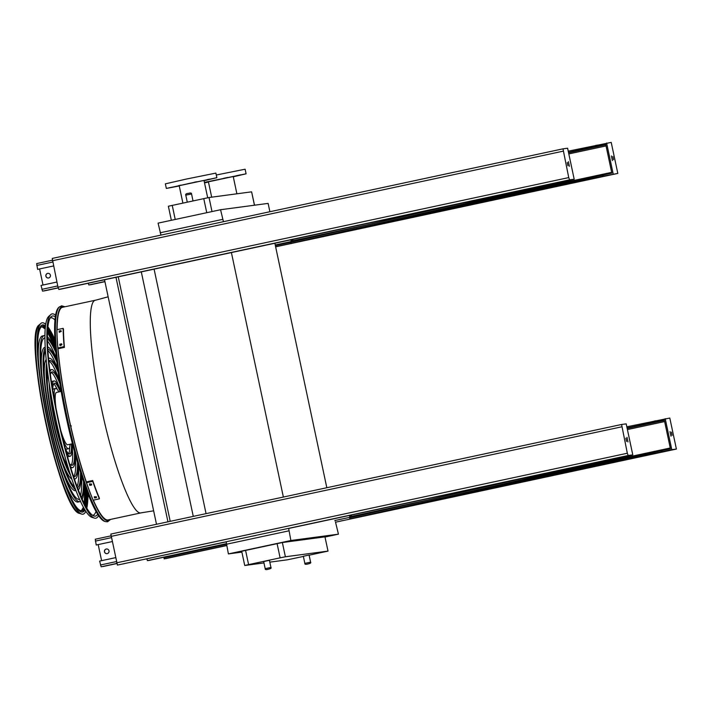 <?xml version="1.0" encoding="UTF-8"?>
<svg xmlns="http://www.w3.org/2000/svg" width="712" height="712" viewBox="0 0 712 712"><rect width="100%" height="100%" fill="white"/><g stroke="black" fill="none" stroke-linecap="round" stroke-linejoin="round"><path stroke-width="1.07" d="M168.424 206.222L209.025 197.518L251.612 191.84L254.513 205.207M160.957 235.102L158.082 223.132L220.569 209.728L268.121 203.392L269.892 211.722M206.062 513.637L154.086 269.118M283.367 497.056L231.391 252.529M193.272 516.387L141.296 271.859M170.213 521.335L118.236 276.808M167.952 521.816L115.976 277.297M156.498 524.272L104.522 279.754M326.826 487.729L274.859 243.201M223.443 221.69L220.569 209.728M335.512 522.092L338.431 534.169L290.87 540.506L288.636 528.348M334.907 520.401L335.112 520.979M57.12 329.665A108.74 17.008 -102.1 0 1 62.54 307.29L95.657 300.179C86.535 300.651 89.356 352.431 101.558 408.75C113.502 466.093 132.646 516.245 141.279 512.818L108.171 519.92A108.74 17.008 -102.1 0 1 93.343 500.144M86.508 482.487A108.74 17.008 -102.1 0 1 57.966 348.186M160.129 232.78L222.616 219.376M241.884 552.111L228.392 553.909L226.158 541.752M226.336 544.262L288.823 530.858M325.046 537.035L338.431 534.169M241.76 551.239L282.353 542.535L324.948 536.857L328.027 551.097L324.948 536.857M228.392 553.909L290.87 540.506M282.353 542.535L285.387 556.775L327.974 551.097M245.569 550.367L248.595 564.607L280.119 557.843L277.093 543.603M303.383 556.437L287.372 559.81L269.803 562.151M263.965 562.925L244.732 565.488L241.697 551.248M328.027 551.097L309.124 555.2M263.671 561.546L269.421 560.326L270.934 567.446L265.184 568.666L263.671 561.546M303.339 556.259L309.088 555.04L310.601 562.16L304.852 563.379L303.339 556.259M285.387 556.775L280.119 557.843M248.595 564.607L244.732 565.488M236.891 193.798L233.225 176.531L208.411 181.809L211.678 197.162M233.278 176.799L246.085 173.799L245.115 169.207L216.297 175.01M204.522 182.877L208.474 182.076M246.085 173.799L204.424 182.405M207.931 181.685L212.034 180.812L207.931 181.685M223.55 178.338L227.662 177.457L223.55 178.338M236.375 175.731L240.487 174.849L236.375 175.731M238.894 175.392L243.006 174.52L238.894 175.392M233.269 176.763L233.732 176.647L233.269 176.736M204.504 182.797L205.287 182.61L204.495 182.753M204.059 180.697L216.866 177.689L215.887 173.096L186.606 179.006L165.353 183.838L166.332 188.431L179.246 185.965M216.866 177.689L166.332 188.431M181.079 185.102L178.685 185.583L181.079 185.102M196.699 181.747L194.305 182.227L196.699 181.747M209.524 179.139L207.13 179.62L209.524 179.139M212.042 178.801L209.648 179.29L212.042 178.801M204.041 180.625L204.513 180.545L204.05 180.661M174.324 186.9L171.93 187.381L174.324 186.9M171.815 187.229L169.411 187.719L171.815 187.229M207.69 197.767L204.006 180.43L189.623 183.322L179.193 185.698L182.886 203.062M47.882 273.337A2.35 2.323 -97.6 0 0 45.96 276.034A2.35 2.323 -97.6 0 0 48.505 277.992M43.014 285.022L39.596 268.949M47.651 273.381A2.35 2.323 82.4 0 1 50.436 275.366A2.35 2.323 82.4 0 1 48.452 278A2.35 2.323 82.4 0 1 45.853 276.069A2.35 2.323 82.4 0 1 47.651 273.381M44.091 290.941L58.161 287.924L42.551 291.146L41.038 285.441L56.889 282.041M37.62 269.367L53.471 265.968L37.62 269.367L36.686 263.582L52.261 260.236L36.686 263.582M290.843 239.775L291.252 240.825L292.783 240.62L292.703 239.374M90.397 284.773L104.931 281.649L88.867 284.978L88.199 283.26M292.819 239.348L292.935 241.315L291.395 241.519L290.727 239.793M282.664 243.495L280.795 243.869L282.664 243.495M292.935 241.315L275.259 245.106L292.935 241.315M349.432 515.417L349.841 516.476L351.381 516.271L351.301 515.016M148.995 560.415L226.309 543.826L148.995 560.415L147.455 560.62L146.788 558.902M351.408 514.999L351.523 516.957L349.984 517.161L349.325 515.443M341.253 519.137L339.384 519.511L341.253 519.137M169.331 556.028L167.471 556.401L169.331 556.028M351.523 516.957L334.952 520.517L351.523 516.957M106.48 548.988A2.35 2.323 -97.6 0 0 104.548 551.675A2.35 2.323 -97.6 0 0 107.094 553.642M101.602 560.664L98.185 544.591M106.239 549.023A2.35 2.323 82.4 0 1 109.034 551.017A2.35 2.323 82.4 0 1 107.04 553.651A2.35 2.323 82.4 0 1 104.45 551.72A2.35 2.323 82.4 0 1 106.239 549.023M102.679 566.592L116.75 563.566L101.14 566.797L99.627 561.092L115.478 557.683M96.209 545.009L112.06 541.618L96.209 545.009L95.275 539.224L110.858 535.887L95.275 539.224M568.47 152.315L605.725 144.411L611.822 173.123L603.42 174.93L603.669 176.078L298.061 241.911L574.192 179.228L569.591 179.842L568.737 177.591L562.996 148.826L567.606 148.221L574.192 179.228M580.574 180.083L384.347 222.189M586.403 148.657L586.163 147.5L611.216 142.409L617.811 173.416L603.669 176.078M469.493 201.434L291.066 242.213L291.306 243.362L275.606 246.726M291.066 242.213L275.357 245.578M568.487 152.386L582.87 149.44L568.541 152.644M604.052 145.061L602.308 145.453L604.052 145.061M590.649 147.802L592.509 147.429L590.649 147.802M603.42 174.93L580.6 180.056M291.306 243.362L547.012 184.933L60.297 289.241L58.838 289.437L57.984 287.194L52.243 258.429L562.987 148.835M596.994 177.662L598.854 177.288L596.994 177.662M610.398 174.921L612.792 174.44L610.398 174.921M282.495 245.284L284.497 244.883L282.495 245.284M290.799 243.495L292.659 243.121L290.799 243.495M563.646 181.151L566.04 180.67L563.646 181.151M244.261 249.698L246.13 249.325L244.261 249.698M63.831 288.405L65.824 288.004L63.831 288.405M235.743 251.514L237.737 251.113L235.743 251.514M195.15 260.227L197.144 259.827L195.15 260.227M553.598 183.447L555.467 183.073L553.598 183.447M617.811 173.416L275.624 246.842L617.811 173.416M568.229 151.166L586.163 147.5M613.539 159.693L612.854 156.48L613.539 159.693M612.4 160.556L611.421 155.964L612.4 160.556M606.615 143.023L613.201 174.031M568.399 161.695L569.378 166.288L568.399 161.695M567.268 162.55L567.953 165.771L567.268 162.55M627.067 427.957L664.314 420.053L670.419 448.774L662.009 450.571L662.258 451.72L356.65 517.553L632.781 454.87L628.18 455.484L627.325 453.241L621.585 424.477L626.195 423.863L632.781 454.87M639.162 455.733L442.935 497.839M645.001 424.299L644.752 423.151L669.805 418.051L676.4 449.058L671.79 449.673L665.204 418.665M662.009 450.571L639.189 455.698M226.354 544.315L163.938 557.71L164.178 558.858L226.594 545.463M528.09 477.084L349.654 517.855L349.895 519.004L605.601 460.575L288.645 528.464M165.451 557.38L165.433 556.891M627.13 428.295L641.467 425.091L627.076 428.028M664.376 420.347L660.896 421.103L664.376 420.383M649.237 423.453L651.097 423.07L649.237 423.453M672.128 435.344L671.443 432.122L672.128 435.344M670.998 436.198L670.01 431.606L670.998 436.198M676.4 449.058L335.548 522.199L676.4 449.058M165.647 558.662L226.621 545.579L164.178 558.858M626.818 426.808L644.752 423.151M226.167 541.868L117.427 565.088L110.832 534.071L621.594 424.477L110.832 534.071M662.258 451.72L671.79 449.673M639.403 456.846L639.162 455.698M655.583 453.313L657.452 452.939L655.583 453.313M668.986 450.562L671.38 450.082L668.986 450.562M169.171 557.816L171.165 557.416L169.171 557.816M341.084 520.935L343.086 520.525L341.084 520.935M349.387 519.146L351.247 518.763L349.387 519.146M622.235 456.793L624.629 456.312L622.235 456.793M302.849 525.34L304.718 524.966L302.849 525.34M122.42 564.046L124.413 563.646L122.42 564.046M294.332 527.165L296.334 526.755L294.332 527.165M252.288 536.198L255.733 535.468M612.195 459.089L614.056 458.715L612.195 459.089M626.987 437.337L627.975 441.93L626.987 437.337M625.857 438.2L626.542 441.413L625.857 438.2M59.452 306.801A110.298 17.257 -102.1 0 0 67.133 417.517A110.298 17.257 -102.1 0 0 105.554 521.638L104.531 521.309A109.773 17.168 -102.1 0 1 66.296 417.695A109.773 17.168 -102.1 0 1 58.66 307.513L61.561 305.786L64.961 306.765M63.537 307.077A108.936 17.043 77.9 0 0 62.709 307.059A108.936 17.043 77.9 0 0 61.107 307.833A108.936 17.043 77.9 0 0 57.076 329.674M57.912 348.052A108.936 17.043 77.9 0 0 86.517 482.62M93.29 500.162A108.936 17.043 77.9 0 0 106.64 520.009A108.936 17.043 77.9 0 0 109.167 519.707M44.909 337.835A82.574 12.914 77.9 0 0 44.785 337.853A82.574 12.914 77.9 0 0 49.368 420.801A82.574 12.914 77.9 0 0 79.272 499.361A82.574 12.914 77.9 0 0 79.433 499.334A82.574 12.914 77.9 0 0 79.557 499.299M81.462 497.457A82.574 12.914 77.9 0 0 83.544 481.579M55.821 352.36A82.574 12.914 77.9 0 0 47.401 338.734M44.918 335.521A84.924 13.288 77.9 0 0 44.456 335.53A84.924 13.288 77.9 0 0 44.295 335.557A84.924 13.288 77.9 0 0 49.012 420.863A84.924 13.288 77.9 0 0 79.762 501.657A84.924 13.288 77.9 0 0 79.922 501.631A84.924 13.288 77.9 0 0 80.518 501.408M82.245 499.219A84.924 13.288 77.9 0 0 84.158 483.35M55.652 350.491A84.924 13.288 77.9 0 0 47.392 336.812M43.922 338.262A82.574 12.914 -102.1 0 1 44.918 338.672M47.446 341.012A82.574 12.914 -102.1 0 1 56.462 358.67M81.551 475.563A82.574 12.914 -102.1 0 1 80.563 495.365M79.228 498.534A82.574 12.914 -102.1 0 1 78.48 499.317M79.922 501.631L78.115 502.013A84.924 13.288 -102.1 0 1 64.391 481.41M38.412 360.37A84.924 13.288 -102.1 0 1 42.48 335.948L44.295 335.557M77.546 487.773A70.969 11.098 77.9 0 0 80.527 472.368M56.844 361.99A70.969 11.098 77.9 0 0 47.802 349.174M45.434 350.882A70.969 11.098 77.9 0 0 51.255 420.925A70.969 11.098 77.9 0 0 74.689 487.186M78.338 489.856A73.318 11.472 77.9 0 0 81.141 474.299M56.613 359.987A73.318 11.472 77.9 0 0 47.677 346.94M45.257 348.017A73.318 11.472 77.9 0 0 50.89 420.997A73.318 11.472 77.9 0 0 75.695 489.874M47.891 350.544A70.969 11.098 -102.1 0 1 57.734 369.047M78.454 465.577A70.969 11.098 -102.1 0 1 77.065 486.492M75.979 490.613L75.677 490.675A73.318 11.472 -102.1 0 1 62.104 468.336M41.697 373.23A73.318 11.472 -102.1 0 1 44.909 347.296L45.212 347.225M73.576 476.542A59.372 9.283 77.9 0 0 74.449 476.666A59.372 9.283 77.9 0 0 74.564 476.639A59.372 9.283 77.9 0 0 77.501 462.355M58.188 372.367A59.372 9.283 77.9 0 0 49.769 360.521A59.372 9.283 77.9 0 0 49.653 360.548A59.372 9.283 77.9 0 0 48.79 361.046M46.965 366.983A59.372 9.283 77.9 0 0 53.026 420.543A59.372 9.283 77.9 0 0 69.473 471.878M74.377 478.936A61.721 9.656 77.9 0 0 74.938 478.962A61.721 9.656 77.9 0 0 75.054 478.936A61.721 9.656 77.9 0 0 78.115 464.455M57.895 370.204A61.721 9.656 77.9 0 0 49.279 358.225A61.721 9.656 77.9 0 0 49.164 358.252A61.721 9.656 77.9 0 0 48.541 358.528M46.565 363.423A61.721 9.656 77.9 0 0 52.67 420.623A61.721 9.656 77.9 0 0 70.568 475.287M48.808 361.029A59.372 9.283 -102.1 0 1 59.425 380.68M75.214 454.274A59.372 9.283 -102.1 0 1 73.594 476.551M71.805 479.025A61.721 9.656 -102.1 0 1 61.962 460.922M44.607 380.057A61.721 9.656 -102.1 0 1 46.155 359.507M69.536 463.69A47.766 7.476 77.9 0 0 72.037 465.319A47.766 7.476 77.9 0 0 72.135 465.301A47.766 7.476 77.9 0 0 74.404 451.301M59.906 383.724A47.766 7.476 77.9 0 0 52.181 371.869A47.766 7.476 77.9 0 0 52.083 371.887A47.766 7.476 77.9 0 0 50.374 374.423M49.965 388.36A47.766 7.476 77.9 0 0 63.439 451.15M70.363 466.44A50.116 7.841 77.9 0 0 72.526 467.615A50.116 7.841 77.9 0 0 72.624 467.597A50.116 7.841 77.9 0 0 75.045 453.651M59.523 381.32A50.116 7.841 77.9 0 0 51.691 369.572A50.116 7.841 77.9 0 0 51.593 369.59A50.116 7.841 77.9 0 0 50 371.575M49.164 383.279A50.116 7.841 77.9 0 0 64.792 456.116M51.255 372.447A47.766 7.476 -102.1 0 1 60.725 391.511A38.519 6.025 77.9 0 0 54.103 380.92A38.519 6.025 77.9 0 0 54.032 380.938A38.519 6.025 77.9 0 0 52.163 386.598M66.171 451.853A38.519 6.025 77.9 0 0 70.114 456.267A38.519 6.025 77.9 0 0 70.185 456.25A38.519 6.025 77.9 0 0 71.956 443.861A47.766 7.476 -102.1 0 1 71.147 465.132M67.524 465.55A50.116 7.841 -102.1 0 1 61.819 453.491M47.526 386.892A50.116 7.841 -102.1 0 1 47.784 373.551M65.264 448.489A36.17 5.66 77.9 0 0 69.625 453.971A36.17 5.66 77.9 0 0 69.696 453.953A36.17 5.66 77.9 0 0 71.44 443.977M60.209 391.618A36.17 5.66 77.9 0 0 54.593 383.216A36.17 5.66 77.9 0 0 54.521 383.234A36.17 5.66 77.9 0 0 52.724 390.034M53.712 383.901A36.17 5.66 -102.1 0 1 57.325 389.5M69.687 447.083A36.17 5.66 -102.1 0 1 68.69 453.669M70.185 456.25L68.379 456.641A38.519 6.025 -102.1 0 1 67.435 456.428M62.887 449.094A38.519 6.025 -102.1 0 1 61.668 446.041M50.445 393.745A38.519 6.025 -102.1 0 1 50.303 390.461M51.442 381.908A38.519 6.025 -102.1 0 1 52.216 381.32A38.519 6.025 -102.1 0 1 52.288 381.312M60.823 430.627A26.771 4.192 77.9 0 0 67.676 444.778A26.771 4.192 77.9 0 0 67.729 444.769L72.419 443.763M56.542 392.41A26.771 4.192 77.9 0 0 56.488 392.419A26.771 4.192 77.9 0 0 55.999 408.145M63.021 439.767A30.83 4.824 77.9 0 0 68.521 448.747A30.83 4.824 77.9 0 0 68.575 448.738A30.83 4.824 77.9 0 0 70.061 444.27M58.829 391.912A30.83 4.824 77.9 0 0 55.696 388.44A30.83 4.824 77.9 0 0 55.643 388.449A30.83 4.824 77.9 0 0 54.254 398.907M68.575 448.738L66.759 449.13A30.83 4.824 -102.1 0 1 65.192 448.222M52.768 390.31A30.83 4.824 -102.1 0 1 53.827 388.841A30.83 4.824 -102.1 0 1 53.881 388.823M94.287 496.869L96.111 496.753A111.09 17.373 77.9 0 0 96.467 497.626L94.651 498.008A111.09 17.373 -102.1 0 1 94.296 497.145L94.269 497.012M89.445 484.018L91.278 483.946A111.09 17.373 77.9 0 0 91.643 484.988L89.828 485.379A111.09 17.373 -102.1 0 1 89.463 484.338L89.436 484.178M99.395 498.845A111.09 17.373 -102.1 0 1 92.756 481.357L92.711 480.529A109.915 17.195 77.9 0 0 99.351 498.017L99.395 498.845L93.156 500.189A111.09 17.373 -102.1 0 1 86.517 482.7L92.756 481.357M86.517 482.7L86.472 481.864L92.711 480.529M94.402 496.664A109.915 17.195 77.9 0 0 94.616 497.181L96.423 496.789M89.534 483.822A109.915 17.195 77.9 0 0 89.792 484.543L91.599 484.16M59.212 332.068L59.185 331.943A111.09 17.373 -102.1 0 1 59.158 331.027L60.974 330.635A111.09 17.373 77.9 0 0 61.001 331.552L59.274 332.184M59.941 345.445L59.906 345.293A111.09 17.373 -102.1 0 1 59.826 344.216L61.641 343.825A111.09 17.373 77.9 0 0 61.721 344.902L60.022 345.578M64.116 346.611A111.09 17.373 -102.1 0 1 63.154 328.365L63.466 329.167A109.915 17.195 77.9 0 0 64.418 347.412L64.116 346.611L57.877 347.954A111.09 17.373 -102.1 0 1 56.924 329.709L63.154 328.365M61.276 331.436L59.461 331.828A109.915 17.195 77.9 0 0 59.479 332.326M61.944 344.626L60.128 345.008A109.915 17.195 77.9 0 0 60.182 345.729M57.877 347.954L58.179 348.755L64.418 347.412M55.313 316.796A102.314 16.002 77.9 0 0 51.184 316.715A102.314 16.002 77.9 0 0 58.313 419.413A102.314 16.002 77.9 0 0 93.948 515.986A102.314 16.002 77.9 0 0 95.23 516.12A102.314 16.002 77.9 0 0 97.677 514.215M50.258 317.855A100.988 15.797 -102.1 0 1 50.694 317.757A100.988 15.797 -102.1 0 1 54.958 320.017M96.031 511.43A100.988 15.797 -102.1 0 1 92.685 515.319A100.988 15.797 -102.1 0 1 92.631 515.319M55.572 315.193A104.468 16.34 77.9 0 0 50.712 314.624A104.468 16.34 77.9 0 0 57.984 419.484A104.468 16.34 77.9 0 0 94.367 518.087A104.468 16.34 77.9 0 0 95.675 518.229A104.468 16.34 77.9 0 0 98.567 515.568M94.367 518.087L91.848 517.295A103.151 16.136 -102.1 0 1 55.919 419.92A103.151 16.136 -102.1 0 1 48.736 316.386L50.712 314.624M80.999 511.875A95.426 14.925 77.9 0 0 81.951 511.928A95.426 14.925 77.9 0 0 84.648 509.383M85.698 506.196A95.426 14.925 77.9 0 0 86.882 490.888M55.038 342.499A95.426 14.925 77.9 0 0 47.677 329.024M45.408 326.55A95.426 14.925 77.9 0 0 41.074 325.776M45.488 325.927A95.693 14.97 77.9 0 0 41.269 325.589A95.693 14.97 77.9 0 0 47.927 421.637A95.693 14.97 77.9 0 0 81.257 511.964A95.693 14.97 77.9 0 0 82.459 512.088A95.693 14.97 77.9 0 0 84.968 509.917M86.081 506.891A95.693 14.97 77.9 0 0 87.407 492.286M54.949 341.012A95.693 14.97 77.9 0 0 47.748 328.241M72.063 499.975A94.18 14.73 77.9 0 0 81.684 510.709A94.18 14.73 77.9 0 0 81.871 510.673A94.18 14.73 77.9 0 0 84.167 508.564M85.289 505.449A94.18 14.73 77.9 0 0 86.552 490.025M55.1 343.415A94.18 14.73 77.9 0 0 47.615 329.878M45.31 327.493A94.18 14.73 77.9 0 0 42.346 326.514A94.18 14.73 77.9 0 0 37.798 340.292M45.71 324.352A97.847 15.308 77.9 0 0 40.789 323.497A97.847 15.308 77.9 0 0 47.597 421.709A97.847 15.308 77.9 0 0 81.675 514.073A97.847 15.308 77.9 0 0 82.904 514.197A97.847 15.308 77.9 0 0 85.814 511.261M86.793 508.119A97.847 15.308 77.9 0 0 87.968 493.728M54.86 339.464A97.847 15.308 77.9 0 0 47.891 326.817M172.233 205.35L175.223 219.456M206.756 212.692L203.757 198.586M209.025 197.518L212.007 211.562M254.451 205.216L251.612 191.84M193.014 200.891L191.546 193.949L185.796 195.168L187.274 202.119M304.852 563.379C304.665 564.438 305.795 564.598 308.243 563.886L308.243 563.886C310.432 563.423 311.215 562.854 310.601 562.16M57.716 285.948L41.866 289.348M58.126 287.808L42.551 291.146M52.644 262.06L36.793 265.46M292.721 239.446L290.861 239.846M291.395 241.519L275.233 244.981M104.904 281.534L88.867 284.978M351.31 515.096L349.45 515.497M226.3 543.701L147.455 560.62M116.305 561.59L100.454 564.99M116.715 563.45L101.14 566.797M111.232 537.702L95.381 541.102M596.149 146.467L595.899 145.319M605.796 144.767L568.568 152.76M606.046 145.933L568.817 153.917M611.661 172.349L461.038 204.673M367.748 224.689L293.024 240.718M569.591 179.842L58.838 289.437M597.315 146.218L597.074 145.07M581.33 179.869L581.571 181.017M602.245 175.188L602.494 176.336M563.121 151.175L52.368 260.77M568.737 177.591L57.984 287.194M654.737 422.118L654.497 420.97M670.25 447.99L519.627 480.315M426.337 500.331L351.612 516.369M664.634 421.575L627.406 429.567M664.385 420.418L627.156 428.401M628.18 455.484L117.427 565.088M655.912 421.86L655.663 420.712M660.843 450.829L661.083 451.978M639.919 455.52L640.159 456.668M627.325 453.241L116.572 562.836M621.709 426.826L110.956 536.421M64.489 306.872A109.479 17.124 77.9 0 0 62.594 306.525A109.479 17.124 77.9 0 0 56.933 329.709M56.942 331.053A109.479 17.124 77.9 0 0 78.516 457.327A109.479 17.124 77.9 0 0 110.12 519.502M89.828 485.379L89.792 484.543M94.651 498.008L94.616 497.181M59.826 344.216L60.128 345.008M59.158 331.027L59.461 331.828M40.789 323.497L39.213 324.903A96.796 15.139 77.9 0 0 45.951 422.065A96.796 15.139 77.9 0 0 79.673 513.432L81.675 514.073M76.006 510.504A95.978 15.014 -102.1 0 1 45.612 422.136A95.978 15.014 -102.1 0 1 37.069 329.069M82.636 509.721A95.114 14.881 77.9 0 0 83.518 507.407M84.319 503.562A95.114 14.881 77.9 0 0 84.826 485.264M55.474 348.471A95.114 14.881 77.9 0 0 47.499 331.988M45.194 328.819A95.114 14.881 77.9 0 0 43.441 327.066M41.91 326.657A94.18 14.73 -102.1 0 1 45.23 328.41M47.544 331.178A94.18 14.73 -102.1 0 1 55.296 346.192M85.6 487.417A94.18 14.73 -102.1 0 1 84.692 504.292M83.713 507.763A94.18 14.73 -102.1 0 1 81.399 510.727M168.361 206.231L171.352 220.284M141.279 512.818L153.641 510.824M108.153 296.797L95.657 300.179M265.184 568.666C264.998 569.716 266.128 569.885 268.584 569.164C270.765 568.71 271.548 568.14 270.934 567.446M191.546 193.949C191.59 192.925 190.567 192.73 188.458 193.379C186.259 193.548 185.369 194.136 185.796 195.168M580.565 180.056L580.814 181.204M562.996 148.835L52.243 258.429M105.554 521.638L107.61 521.763L110.591 519.404M49.164 358.252L48.532 358.385M75.054 478.936L74.431 479.078M51.593 369.59L49.804 369.973M72.624 467.597L70.835 467.98M54.032 380.938L52.216 381.32M71.351 425.972L70.212 425.616M61.188 391.404L56.488 392.419M55.643 388.449L53.827 388.841M39.213 324.903C22.268 333.99 60.484 512.088 79.673 513.432M41.857 326.683L45.185 328.988M47.499 332.112L55.483 348.551M84.799 485.192L84.265 503.455M83.438 507.247L81.346 510.727"/></g></svg>

